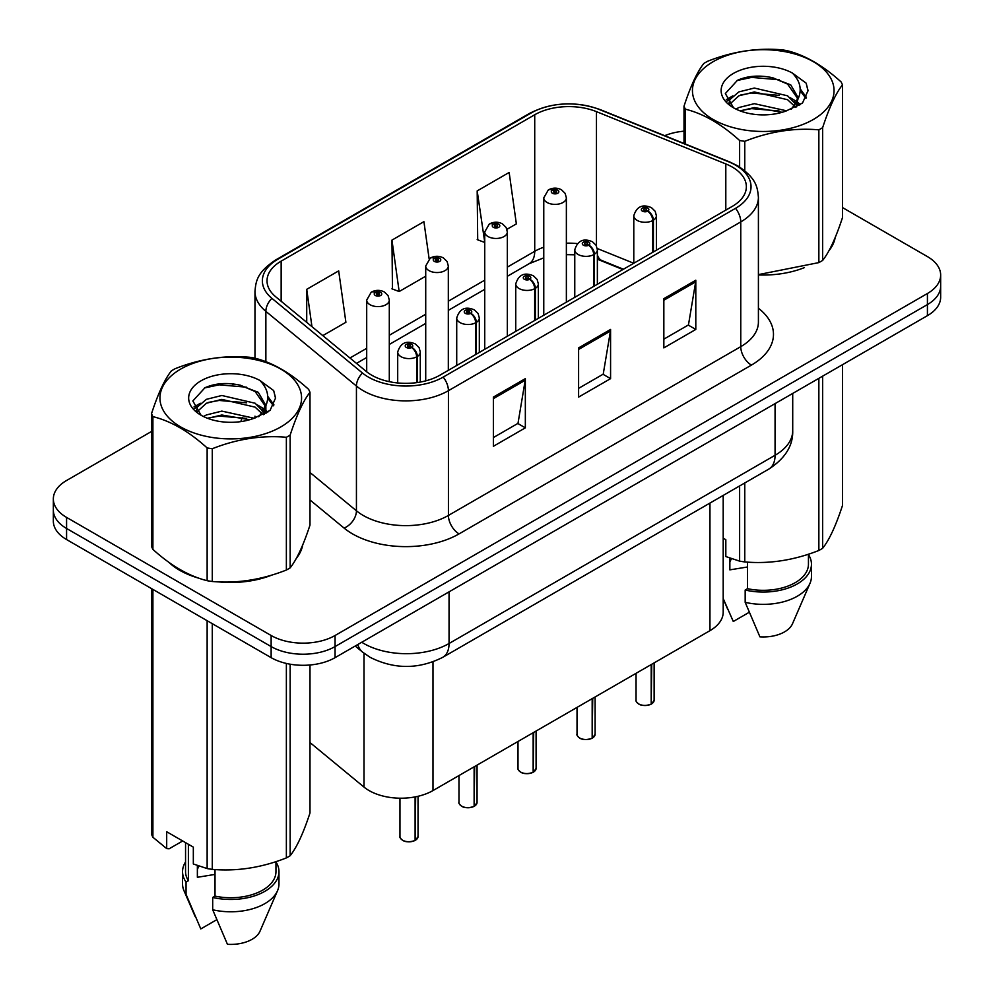 <?xml version="1.0" encoding="UTF-8"?>
<svg xmlns="http://www.w3.org/2000/svg" width="994" height="994" viewBox="0 0 994 994"><rect width="100%" height="100%" fill="white"/><g stroke="black" fill="none" stroke-linecap="round" stroke-linejoin="round"><path stroke-width="1.49" d="M622.89 269.536L598.4 259.633A60.274 34.79 0 0 0 597.369 259.235M723.197 495.422L723.197 612.205A45.202 26.092 180 0 1 709.952 630.656L432.986 790.565A45.202 26.092 180 0 1 364.003 787.086L309.991 742.555M168.881 562.331A72.326 41.76 0 0 0 179.616 570.245A72.326 41.76 0 0 0 198.912 578.21A72.326 41.76 0 0 1 179.616 570.245A72.326 41.76 0 0 1 168.881 562.331M732.243 167.042A48.209 27.832 180 0 1 746.357 186.723A48.209 27.832 180 0 1 732.243 206.404L439.895 375.198A48.209 27.832 180 0 1 366.301 371.47L275.748 296.808A48.209 27.832 180 0 1 267.026 280.842A48.209 27.832 180 0 1 281.153 261.149L534.722 114.757A48.209 27.832 180 0 1 596.462 111.639L725.806 163.923A48.209 27.832 180 0 1 732.243 167.042M735.548 165.128A52.893 30.541 0 0 0 728.478 161.711L599.146 109.427A52.893 30.541 0 0 0 531.417 112.844L277.835 259.248A52.893 30.541 0 0 0 271.921 298.349L362.475 373.023A52.893 30.541 0 0 0 443.2 377.099L735.548 208.318A52.893 30.541 0 0 0 735.548 165.128M151.523 431.458L66.573 480.5A45.202 26.092 0 0 0 53.341 498.951L53.341 521.092A45.202 26.092 0 0 0 66.573 539.556L271.138 657.655L271.138 646.572A45.202 26.092 0 0 0 335.065 646.572L927.427 304.586A45.202 26.092 0 0 0 940.659 286.123A45.202 26.092 0 0 1 927.427 304.586L335.065 646.572A45.202 26.092 0 0 1 271.138 646.572L66.573 528.473L271.138 646.572L271.138 635.501A45.202 26.092 0 0 0 335.065 635.501L927.427 293.503A45.202 26.092 0 0 0 940.659 275.052A45.202 26.092 0 0 0 927.427 256.601L842.477 207.56M53.341 510.021A45.202 26.092 0 0 0 66.573 528.473A45.202 26.092 0 0 1 53.341 510.021M493.372 397.091L493.372 446.306L525.341 427.842L525.341 378.639L493.372 397.091M493.372 437.571L517.998 423.357L525.205 380.267A12.052 6.958 -120 0 0 525.341 378.639M517.775 423.481L525.341 427.842M663.843 298.672L663.843 347.888L695.8 329.436L695.8 280.221L663.843 298.672M663.843 339.153L688.457 324.939L695.676 281.861A12.052 6.958 -120 0 0 695.8 280.221M688.246 325.063L695.8 329.436M578.607 347.888L578.607 397.091L610.577 378.639L610.577 329.436L578.607 347.888M578.607 388.356L603.221 374.154L610.44 331.064A12.052 6.958 -120 0 0 610.577 329.436M603.01 374.278L610.577 378.639M758.41 274.953A72.326 41.76 0 0 0 804.457 267.597A72.326 41.76 0 0 1 758.41 274.953M828.884 250.823A72.326 41.76 0 0 0 835.184 237.554A72.326 41.76 0 0 1 828.884 250.823M218.394 581.863A72.326 41.76 0 0 0 271.971 575.029A72.326 41.76 0 0 1 218.394 581.863M296.398 558.255A72.326 41.76 0 0 0 302.698 544.985A72.326 41.76 0 0 1 296.398 558.255M684.009 131.171A45.202 26.092 0 0 0 664.725 135.681M233.764 383.97L232.534 384.69M193.979 406.944L200.353 403.278M53.341 498.951A45.202 26.092 0 0 0 66.573 517.402L271.138 635.501M506.94 229.316L516.358 223.874L509.152 172.459L477.182 190.91L477.704 239.815M322.814 335.612L345.9 322.292L338.681 270.877L306.724 289.329L306.724 322.342M429.147 258.949L423.916 221.662L391.947 240.113L392.468 289.03M391.947 240.113L399.166 291.528L425.718 276.208M399.166 291.528L391.947 288.832M477.182 190.91L484.737 242.126M484.401 242.325L477.182 239.629M306.724 289.329L311.954 326.666M271.138 657.655A45.202 26.092 0 0 0 335.065 657.655L927.427 315.657A45.202 26.092 0 0 0 940.659 297.194L940.659 275.052M651.132 704.212C645.765 705.939 641.639 705.877 638.757 704.05C636.396 701.988 635.489 700.72 636.048 700.223A9.045 5.218 0 0 0 638.695 703.914A9.045 5.218 0 0 0 651.194 704.063L650.995 704.187A8.735 5.045 180 0 1 638.906 704.038M651.194 703.702L651.753 664.265M653.418 251.917L653.418 220.171A7.53 4.535 -122.2 0 0 647.864 211.076A3.765 2.174 0 0 0 647.753 208.069A3.765 2.174 0 0 0 642.422 208.069A3.765 2.174 0 0 0 642.422 211.15A3.765 2.174 0 0 0 647.641 211.213L646.112 210.243A1.503 0.87 180 0 1 644.025 210.219A1.503 0.87 180 0 1 643.578 209.61A1.503 0.87 180 0 1 644.51 208.802A1.503 0.87 180 0 1 646.15 208.988A1.503 0.87 180 0 1 646.597 209.61A1.503 0.87 180 0 1 646.199 210.194L647.864 211.076M647.641 211.213A7.53 4.15 62.1 0 1 652.723 220.569A11.294 6.523 180 0 1 637.104 220.37A11.294 6.523 180 0 1 633.787 215.76C636.682 206.491 642.584 203.795 651.517 207.696L655.17 211.275L656.388 215.76A11.294 6.523 180 0 1 653.418 220.171M652.723 252.314L652.723 220.569M651.194 704.063L651.194 664.588M566.369 302.176L566.369 197.856A11.294 6.523 180 0 1 559.386 203.882A11.294 6.523 180 0 1 547.073 202.478A11.294 6.523 180 0 1 543.768 197.856L548.266 190.016A7.53 4.535 57.8 0 1 552.291 190.239A3.765 2.174 0 0 0 552.403 193.246A3.765 2.174 0 0 0 557.733 193.246A3.765 2.174 0 0 0 557.733 190.165A3.765 2.174 0 0 0 552.515 190.102L554.043 191.072A1.503 0.87 180 0 1 556.131 191.096A1.503 0.87 180 0 1 556.565 191.705A1.503 0.87 180 0 1 555.646 192.513A1.503 0.87 180 0 1 553.993 192.327A1.503 0.87 180 0 1 553.559 191.705A1.503 0.87 180 0 1 553.956 191.121L552.291 190.239M554.043 192.351L554.043 191.072M552.515 190.102A7.53 4.15 -117.9 0 0 548.999 189.593A7.53 4.15 -117.9 0 0 548.663 189.804M553.956 192.289L553.956 191.121M592.113 738.281C586.746 740.008 582.621 739.958 579.738 738.12C577.365 736.069 576.47 734.79 577.029 734.293A9.045 5.218 0 0 0 579.676 737.983A9.045 5.218 0 0 0 592.175 738.144L591.977 738.256A8.735 5.045 180 0 1 579.887 738.107M592.175 737.772L592.735 698.335M594.4 285.986L594.4 254.24A7.53 4.535 -122.2 0 0 588.846 245.158A3.765 2.174 0 0 0 588.734 242.151A3.765 2.174 0 0 0 583.403 242.151A3.765 2.174 0 0 0 583.403 245.22A3.765 2.174 0 0 0 588.61 245.282L587.081 244.325A1.503 0.87 180 0 1 585.006 244.3A1.503 0.87 180 0 1 584.559 243.679A1.503 0.87 180 0 1 585.491 242.884A1.503 0.87 180 0 1 587.131 243.07A1.503 0.87 180 0 1 587.578 243.679A1.503 0.87 180 0 1 587.181 244.275L588.846 245.158M588.61 245.282A7.53 4.15 62.1 0 1 593.704 254.65A11.294 6.523 180 0 1 578.073 254.452A11.294 6.523 180 0 1 574.768 249.829C577.651 240.56 583.565 237.877 592.499 241.778L596.151 245.344L597.369 249.829A11.294 6.523 180 0 1 594.4 254.24M593.704 286.396L593.704 254.65M592.175 738.144L592.175 698.658M533.095 772.363C527.727 774.09 523.602 774.04 520.719 772.201C518.346 770.151 517.439 768.871 517.998 768.374A9.045 5.218 0 0 0 520.657 772.065A9.045 5.218 0 0 0 533.157 772.226L532.946 772.338A8.735 5.045 180 0 1 520.868 772.189M533.157 771.853L533.703 732.416M535.381 320.068L535.381 288.322A7.53 4.535 -122.2 0 0 529.827 279.227A3.765 2.174 0 0 0 529.703 276.22A3.765 2.174 0 0 0 524.385 276.22A3.765 2.174 0 0 0 524.385 279.302A3.765 2.174 0 0 0 529.591 279.364L528.062 278.407A1.503 0.87 180 0 1 525.975 278.37A1.503 0.87 180 0 1 525.54 277.761A1.503 0.87 180 0 1 526.472 276.953A1.503 0.87 180 0 1 528.112 277.14A1.503 0.87 180 0 1 528.547 277.761A1.503 0.87 180 0 1 528.149 278.345L529.827 279.227M529.591 279.364A7.53 4.15 62.1 0 1 534.673 288.72A11.294 6.523 180 0 1 519.054 288.521A11.294 6.523 180 0 1 515.749 283.911C518.632 274.642 524.546 271.958 533.48 275.847L537.12 279.426L538.35 283.911A11.294 6.523 180 0 1 535.381 288.322M534.673 320.466L534.673 288.72M533.157 772.226L533.157 732.74M474.063 806.432C468.696 808.159 464.571 808.11 461.688 806.283C459.327 804.221 458.42 802.941 458.979 802.444A9.045 5.218 0 0 0 461.626 806.134A9.045 5.218 0 0 0 474.126 806.296L473.927 806.42A8.735 5.045 180 0 1 461.837 806.258M474.126 805.923L474.685 766.486M476.35 354.137L476.35 322.391A7.53 4.535 -122.2 0 0 470.796 313.309A3.765 2.174 0 0 0 470.684 310.302A3.765 2.174 0 0 0 465.354 310.302A3.765 2.174 0 0 0 465.354 313.371A3.765 2.174 0 0 0 470.572 313.445L469.044 312.476A1.503 0.87 180 0 1 466.956 312.451A1.503 0.87 180 0 1 466.509 311.843A1.503 0.87 180 0 1 467.441 311.035A1.503 0.87 180 0 1 469.081 311.221A1.503 0.87 180 0 1 469.528 311.843A1.503 0.87 180 0 1 469.131 312.427L470.796 313.309M470.572 313.445A7.53 4.15 62.1 0 1 475.654 322.801A11.294 6.523 180 0 1 460.036 322.603A11.294 6.523 180 0 1 456.718 317.993C459.613 308.712 465.515 306.028 474.449 309.929L478.102 313.495L479.319 317.993A11.294 6.523 180 0 1 476.35 322.391M475.654 354.547L475.654 322.801M474.126 806.296L474.126 766.809M415.045 840.514C409.677 842.241 405.552 842.191 402.669 840.352C400.296 838.302 399.402 837.023 399.961 836.526A9.045 5.218 0 0 0 402.607 840.216A9.045 5.218 0 0 0 415.107 840.377L414.908 840.489A8.735 5.045 180 0 1 402.818 840.34M415.107 840.005L415.666 796.803M417.331 382.541L417.331 356.473A7.53 4.535 -122.2 0 0 411.777 347.378A3.765 2.174 0 0 0 411.665 344.371A3.765 2.174 0 0 0 406.335 344.371A3.765 2.174 0 0 0 406.335 347.453A3.765 2.174 0 0 0 411.541 347.515L410.013 346.558A1.503 0.87 180 0 1 407.938 346.533A1.503 0.87 180 0 1 407.49 345.912A1.503 0.87 180 0 1 408.422 345.104A1.503 0.87 180 0 1 410.062 345.303A1.503 0.87 180 0 1 410.51 345.912A1.503 0.87 180 0 1 410.112 346.496L411.777 347.378M411.541 347.515A7.53 4.15 62.1 0 1 416.635 356.871A11.294 6.523 180 0 1 401.004 356.672A11.294 6.523 180 0 1 397.699 352.062C400.582 342.793 406.496 340.11 415.43 343.999L419.083 347.577L420.3 352.062A11.294 6.523 180 0 1 417.331 356.473M416.635 382.628L416.635 356.871M415.107 840.377L415.107 796.915M507.338 336.258L507.338 231.937A11.294 6.523 180 0 1 500.367 237.964A11.294 6.523 180 0 1 488.054 236.547A11.294 6.523 180 0 1 484.737 231.937L489.247 224.097A7.53 4.535 57.8 0 1 493.26 224.321A3.765 2.174 0 0 0 493.372 227.328A3.765 2.174 0 0 0 498.702 227.328A3.765 2.174 0 0 0 498.702 224.246A3.765 2.174 0 0 0 493.496 224.184L495.024 225.141A1.503 0.87 180 0 1 497.112 225.166A1.503 0.87 180 0 1 497.547 225.787A1.503 0.87 180 0 1 496.615 226.582A1.503 0.87 180 0 1 494.975 226.396L494.925 225.191L493.26 224.321M495.024 226.421L495.024 225.141M493.496 224.184A7.53 4.15 -117.9 0 0 489.967 223.675A7.53 4.15 -117.9 0 0 489.644 223.886M494.975 226.396A1.503 0.87 180 0 1 494.54 225.787A1.503 0.87 180 0 1 494.925 225.191M448.319 370.327L448.319 266.007A11.294 6.523 180 0 1 441.348 272.045A11.294 6.523 180 0 1 429.023 270.629A11.294 6.523 180 0 1 425.718 266.007L430.228 258.167A7.53 4.535 57.8 0 1 434.241 258.39A3.765 2.174 0 0 0 434.353 261.397A3.765 2.174 0 0 0 439.683 261.397A3.765 2.174 0 0 0 439.683 258.328A3.765 2.174 0 0 0 434.477 258.254L436.006 259.223A1.503 0.87 180 0 1 438.081 259.248A1.503 0.87 180 0 1 438.528 259.856A1.503 0.87 180 0 1 437.596 260.664A1.503 0.87 180 0 1 435.956 260.478A1.503 0.87 180 0 1 435.509 259.856A1.503 0.87 180 0 1 435.906 259.272L434.241 258.39M436.006 260.503L436.006 259.223M434.477 258.254A7.53 4.15 -117.9 0 0 430.949 257.744A7.53 4.15 -117.9 0 0 430.613 257.968M435.906 260.453L435.906 259.272M389.3 381.659L389.3 300.089A11.294 6.523 180 0 1 382.317 306.115A11.294 6.523 180 0 1 370.004 304.698A11.294 6.523 180 0 1 366.699 300.089L371.197 292.248A7.53 4.535 57.8 0 1 375.223 292.472A3.765 2.174 0 0 0 375.334 295.479A3.765 2.174 0 0 0 380.665 295.479A3.765 2.174 0 0 0 380.665 292.398A3.765 2.174 0 0 0 375.446 292.335L376.974 293.292A1.503 0.87 180 0 1 379.062 293.317A1.503 0.87 180 0 1 379.497 293.938A1.503 0.87 180 0 1 378.577 294.746A1.503 0.87 180 0 1 376.925 294.547L376.888 293.354L375.223 292.472M376.974 294.584L376.974 293.292M375.446 292.335A7.53 4.15 -117.9 0 0 371.93 291.826A7.53 4.15 -117.9 0 0 371.594 292.037M376.925 294.547A1.503 0.87 180 0 1 376.49 293.938A1.503 0.87 180 0 1 376.888 293.354M713.17 61.678A70.81 40.891 -0 0 0 713.17 119.491A70.81 40.891 -0 0 0 813.316 119.491A70.81 40.891 -0 0 0 813.316 61.678A70.81 40.891 -0 0 0 713.17 61.678M758.41 274.605L818.857 262.602A81.359 46.979 -0 0 0 820.771 261.534A81.359 46.979 -0 0 0 822.634 260.428C829.22 252.19 835.83 237.926 842.477 217.649L842.477 84.888A81.359 46.979 -0 0 0 841.098 81.918C822.97 65.492 804.891 55.055 786.863 50.607A81.359 46.979 -0 0 0 781.719 49.812C756.919 47.687 732.218 51.514 707.629 61.268A81.359 46.979 -0 0 0 705.715 62.336A81.359 46.979 -0 0 0 703.851 63.442C697.216 71.804 690.594 86.068 684.009 106.221A81.359 46.979 -0 0 0 685.388 109.191L685.388 144.031M739.623 167.004L739.623 140.502C721.495 124.088 703.417 113.651 685.388 109.191M739.623 140.502A81.359 46.979 -0 0 0 744.767 141.31L744.767 170.72M818.857 262.602L818.857 129.841C794.268 127.692 769.567 131.506 744.767 141.31M818.857 129.841A81.359 46.979 -0 0 0 820.771 128.773A81.359 46.979 -0 0 0 822.634 127.667L822.634 260.428M786.676 110.831L754.334 103.674L738.89 107.526L735.97 109.104M782.166 112.297L754.334 107.588L740.108 110.893M796.803 106.78L796.492 105.96M795.523 103.997L787.596 95.809L754.334 88.056L738.89 91.895L729.969 99.512L728.813 103.649M794.256 105.936L787.596 99.711L754.334 91.957L738.89 95.809L729.509 104.407M791.224 109.315L796.517 101.997L797.685 96.828L790.752 84.875L771.853 77.582C758.969 74.96 747.513 75.867 737.461 80.303L725.334 93.535L733.485 107.687M795.871 107.277L797.685 99.934M797.586 98.369L787.596 84.092L772.76 77.756M733.473 73.394A42.096 24.303 -0 0 0 733.473 107.774A42.096 24.303 -0 0 0 786.105 110.993L802.518 103.028L808.047 90.591L806.159 83.161L792.355 73.034A42.096 24.303 -0 0 0 733.473 73.394M792.355 73.034C801.127 81.943 802.518 91.597 796.517 101.972M684.009 143.484L684.009 106.221M842.477 84.888C835.892 93.138 829.269 107.389 822.634 127.667M779.072 110.993L751.65 108.644L740.729 110.632M799.114 105.451L797.188 103.898M796.02 103.065L794.069 101.773M779.072 95.362L751.65 93.014L740.729 95.002M730.18 99.127L726.974 101.115M805.96 98.381L800.182 90.789M779.184 79.781L751.65 77.395L736.964 80.539M808.035 90.963L806.159 83.161M800.369 104.631L797.536 102.208M796.691 101.574L789.944 97.536M732.839 95.846L726.241 99.686M806.432 97.449L800.182 88.826M180.684 369.097A70.81 40.891 -0 0 0 180.684 426.923A70.81 40.891 -0 0 0 280.83 426.923A70.81 40.891 -0 0 0 280.83 369.097A70.81 40.891 -0 0 0 180.684 369.097M173.229 369.768A81.359 46.979 -0 0 0 171.366 370.874C164.731 379.236 158.108 393.5 151.523 413.653A81.359 46.979 -0 0 0 152.902 416.623L152.902 549.384C170.931 565.748 189.009 576.185 207.137 580.695A81.359 46.979 -0 0 0 212.281 581.49C236.883 583.64 261.571 579.825 286.371 570.034A81.359 46.979 -0 0 0 288.285 568.966A81.359 46.979 -0 0 0 290.149 567.86C296.734 559.61 303.344 545.358 309.991 525.081L309.991 392.319A81.359 46.979 -0 0 0 308.612 389.35C290.484 372.924 272.406 362.487 254.377 358.039A81.359 46.979 -0 0 0 249.233 357.231C224.433 355.119 199.732 358.933 175.143 368.699A81.359 46.979 -0 0 0 173.229 369.768M207.137 580.695L207.137 447.934C189.009 431.508 170.931 421.071 152.902 416.623M207.137 447.934A81.359 46.979 -0 0 0 212.281 448.729L212.281 581.49M286.371 570.034L286.371 437.273C261.782 435.123 237.081 438.938 212.281 448.729M286.371 437.273A81.359 46.979 -0 0 0 288.285 436.204A81.359 46.979 -0 0 0 290.149 435.099L290.149 567.86M151.523 413.653L151.523 546.414A81.359 46.979 -0 0 0 152.902 549.384M254.191 418.263L221.848 411.106L206.404 414.945L203.484 416.536M249.68 419.729L221.848 415.007L207.622 418.312M264.317 414.212L264.006 413.392M263.037 411.417L255.11 403.229L221.848 395.488L206.404 399.327L197.483 406.944L196.327 411.081M261.77 413.367L255.11 407.142L221.848 399.389L206.404 403.229L197.023 411.839M258.738 416.747L264.031 409.416L265.199 404.26L258.266 392.307L239.368 385.013C226.483 382.379 215.027 383.286 204.975 387.735L192.848 400.955L200.999 415.119M263.385 414.697L265.199 407.366M265.1 405.8L255.11 391.512L240.275 385.175M200.987 380.826A42.096 24.303 -0 0 0 200.987 415.194A42.096 24.303 -0 0 0 253.619 418.424L270.033 410.46L275.562 398.01L273.673 390.58L259.869 380.453A42.096 24.303 -0 0 0 200.987 380.826M259.869 380.453C268.641 389.375 270.033 399.016 264.031 409.404M309.991 392.319C303.406 400.557 296.784 414.821 290.149 435.099M246.587 418.424L219.165 416.076L208.243 418.052M266.628 412.87L264.702 411.33M263.534 410.485L261.584 409.205M246.587 402.794L219.165 400.445L208.243 402.433M197.694 406.558L194.476 408.534M273.474 405.8L267.697 398.209M246.698 387.2L219.165 384.827L204.478 387.971M275.549 398.395L273.673 390.58M267.883 412.05L265.05 409.64M264.205 409.006L257.458 404.968M273.946 404.881L267.697 396.258M731.584 558.715A34.057 19.669 0 0 0 729.857 562.07M729.857 558.106L729.857 569.86L747.5 566.99M723.197 538.176L725.819 539.692L725.819 556.553L739.623 561.138A81.359 46.979 0 0 0 744.767 561.933C769.368 564.095 794.057 560.268 818.857 550.477A81.359 46.979 0 0 0 822.634 548.303C829.22 540.053 835.83 525.801 842.477 505.524L842.477 364.699M747.5 562.119L747.5 588.684A45.202 26.092 0 0 0 808.445 564.219L808.445 554.205M747.5 588.684L745.177 590.026A48.209 27.832 0 0 0 811.452 564.219A48.209 27.832 0 0 0 808.445 554.528M745.177 590.026L745.177 602.327A48.209 27.832 0 0 0 810.023 583.267A48.209 27.832 0 0 0 811.452 576.52L811.452 564.219M745.177 602.327L759.925 636.868A30.131 17.395 0 0 0 792.479 623.797L810.023 583.267M818.857 550.477L818.857 378.329M822.634 376.154L822.634 548.303M744.767 482.96L744.767 561.933M739.623 561.138L739.623 485.942M749.19 612.316L733.286 621.498L723.197 598.512M199.098 866.147A34.057 19.669 0 0 0 197.371 869.489M197.371 865.538L197.371 877.292L215.015 874.409M182.685 840.974L169.166 848.764L166.694 848.603L166.694 831.742L193.333 847.124L193.333 863.985L207.137 868.57A81.359 46.979 0 0 0 212.281 869.365C236.883 871.514 261.571 867.7 286.371 857.909A81.359 46.979 0 0 0 290.149 855.722C296.734 847.484 303.344 833.233 309.991 812.955L309.991 664.986M215.015 869.551L215.015 896.116A45.202 26.092 0 0 0 275.959 871.651L275.959 861.636M215.015 896.116L212.691 897.458A48.209 27.832 0 0 0 278.966 871.651A48.209 27.832 0 0 0 275.959 861.96M212.691 897.458L212.691 909.759A48.209 27.832 0 0 0 277.537 890.699A48.209 27.832 0 0 0 278.966 883.952L278.966 871.651M212.691 909.759L227.44 944.3A30.131 17.395 0 0 0 259.993 931.229L277.537 890.699M286.371 857.909L286.371 663.445M290.149 664.203L290.149 855.722M212.281 623.673L212.281 869.365M207.137 868.57L207.137 620.703M152.902 589.392L152.902 837.259L166.694 848.603M152.902 837.259A81.359 46.979 0 0 1 151.523 834.277L151.523 588.585M185.555 842.626L185.555 871.651A45.202 26.092 0 0 0 188.388 880.734L188.388 844.266M185.555 861.96A48.209 27.832 0 0 0 182.548 871.651A48.209 27.832 0 0 0 186.052 882.076L188.388 880.734M182.548 871.651L182.548 883.952A48.209 27.832 0 0 0 183.977 890.699A48.209 27.832 0 0 0 186.052 894.376L186.052 882.076M216.704 919.748L200.8 928.918L186.052 894.376M709.952 503.063L709.952 630.656M364.003 653.257L364.003 787.086M432.986 661.867L432.986 790.565M758.41 308.252A75.333 43.5 180 0 1 751.414 365.109L459.066 533.89A15.072 8.697 60 0 1 448.418 515.439L740.766 346.657A60.274 34.79 0 0 0 758.41 322.044L758.41 197.309A60.274 34.79 180 0 1 740.766 221.91A15.072 8.697 -120 0 0 735.548 208.318M459.066 533.89A75.333 43.5 180 0 1 352.535 533.89A75.333 43.5 180 0 1 344.086 528.087L309.991 499.97M362.475 373.023A15.072 10.077 129.5 0 0 356.436 386.045L356.436 510.792A60.274 34.79 0 0 0 363.183 515.439A60.274 34.79 0 0 0 448.418 515.439L448.418 390.692A60.274 34.79 180 0 1 356.436 386.045L265.87 311.37A60.274 34.79 180 0 1 254.973 291.416L254.973 358.188M758.41 197.309C757.453 186.897 756.384 178.237 737.647 165.799L729.72 161.96A15.072 7.057 112 0 0 728.478 161.711M729.72 161.96L600.388 109.675C575.427 100.841 551.732 102.121 529.317 113.515A15.072 8.697 60 0 1 531.417 112.844M277.835 259.248A15.072 8.697 -120 0 0 275.748 259.919C256.974 272.381 255.93 281.029 254.973 291.416M271.921 298.349A15.072 10.077 129.5 0 0 265.87 311.37L265.87 361.704M600.388 109.675A15.072 7.057 112 0 0 599.146 109.427M443.2 377.099A15.072 8.697 60 0 1 448.418 390.692L740.766 221.91L740.766 346.657A15.072 8.697 60 0 0 751.414 365.109M240.846 421.605A75.333 43.5 180 0 1 242.387 417.381M335.065 635.501L335.065 657.655M927.427 293.503L927.427 315.657M66.573 517.402L66.573 539.556M265.87 405.95L265.87 413.342M254.973 416.163A60.274 34.79 0 0 0 255.06 418.002M309.991 472.498L356.436 510.792A15.072 10.077 -50.5 0 1 344.086 528.087M281.153 261.149L281.153 301.257M725.806 163.923L725.806 210.119M596.462 111.639L596.462 245.94M633.762 263.261L597.27 248.512M577.315 243.592A48.209 27.832 0 0 0 566.369 243.195M543.768 247.208A48.209 27.832 0 0 0 534.722 251.308L507.338 267.113M534.722 114.757L534.722 251.308A27.124 15.655 60 0 1 529.106 263.721L507.338 276.295M484.737 280.159L448.319 301.194M425.718 314.241L389.3 335.276M366.699 348.322L349.95 357.989M623.424 269.225L601.855 260.515A27.124 12.698 -68 0 1 597.369 254.874M578.607 349.441L610.44 331.064M663.843 300.238L695.676 281.861M493.372 398.656L525.205 380.267M361.741 642.236A60.274 34.79 0 0 0 363.829 643.503A60.274 34.79 0 0 0 449.052 643.503L775.071 455.277A60.274 34.79 0 0 0 792.715 430.675C793.162 445.635 785.198 458.433 768.822 469.081L442.815 657.295A30.131 17.395 60 0 0 449.052 643.503L449.052 591.828M775.071 403.614L775.071 455.277A30.131 17.395 60 0 1 768.822 469.081M357.803 644.522A30.131 20.153 129.5 0 0 362.586 652.126L355.193 646.025M651.753 703.74A9.045 5.218 0 0 0 654.127 700.223L654.127 662.886M592.735 737.821A9.045 5.218 0 0 0 595.108 734.293L595.108 696.968M533.703 771.903A9.045 5.218 0 0 0 536.089 768.374L536.089 731.05M474.685 805.972A9.045 5.218 0 0 0 477.058 802.444L477.058 765.119M415.666 840.054A9.045 5.218 0 0 0 418.039 836.526L418.039 796.293M529.317 113.515L275.748 259.919M601.855 260.515L597.369 258.875M574.768 254.787L566.369 254.65M543.768 257.831L529.106 263.721M484.737 289.341L448.319 310.364M425.718 323.41L389.3 344.446M366.699 357.492L356.486 363.382M442.815 657.295C418.561 669.484 394.32 669.484 370.066 657.295L362.586 652.126M792.715 430.675L792.715 393.425M636.048 700.223L636.048 673.323M633.787 263.248L633.787 215.76M656.388 250.202L656.388 215.76M654.127 700.223L651.691 703.889M566.369 197.856L565.139 193.37L561.498 189.792C557.348 187.655 553.186 187.593 548.999 189.593M543.768 315.222L543.768 197.856M577.029 734.293L577.029 707.405M574.768 297.33L574.768 249.829M597.369 284.272L597.369 249.829M595.108 734.293L592.673 737.958M517.998 768.374L517.998 741.487M515.749 331.4L515.749 283.911M538.35 318.353L538.35 283.911M536.089 768.374L533.654 772.04M458.979 802.444L458.979 775.556M456.718 365.481L456.718 317.993M479.319 352.435L479.319 317.993M477.058 802.444L474.623 806.109M399.961 836.526L399.961 798.207M397.699 382.951L397.699 352.062M420.3 382.056L420.3 352.062M418.039 836.526L415.604 840.191M507.338 231.937L506.12 227.452L502.467 223.874C498.329 221.737 494.167 221.662 489.967 223.675M484.737 349.304L484.737 231.937M448.319 266.007L447.101 261.521L443.448 257.955C439.311 255.806 435.136 255.744 430.949 257.744M425.718 380.864L425.718 266.007M389.3 300.089L388.07 295.603L384.429 292.025C380.28 289.888 376.117 289.813 371.93 291.826M366.699 371.793L366.699 300.089M727.732 609.31L723.197 598.81M195.246 916.741L183.977 890.699"/></g></svg>
